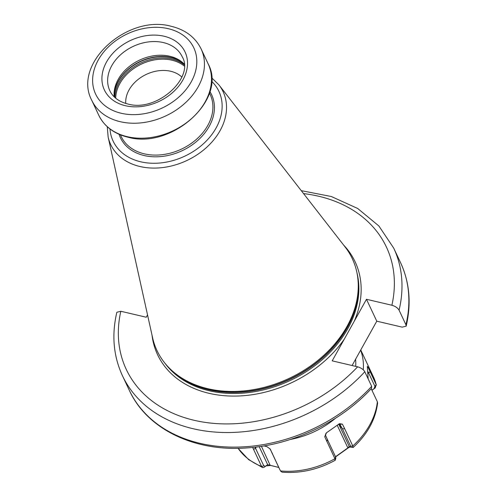<?xml version="1.0" encoding="UTF-8"?>
<svg xmlns="http://www.w3.org/2000/svg" width="497" height="497" viewBox="0 0 497 497"><rect width="100%" height="100%" fill="white"/><g stroke="black" fill="none" stroke-linecap="round" stroke-linejoin="round"><path stroke-width="0.75" d="M181.827 77.047A32.286 24.365 154.8 0 0 170.701 71.27A32.286 24.365 -25.2 0 0 139.725 78.246A32.286 24.365 -25.2 0 0 125.747 103.432M114.198 96.847A39.971 30.168 -25.2 0 1 114.08 95.169A39.971 30.168 -25.2 0 1 169.788 56.248A39.971 30.168 154.8 0 1 182.896 62.796A39.971 30.168 154.8 0 1 184.114 63.951M108.147 137.06L152.548 337.531A107.924 81.452 -25.2 0 0 172.422 371.029A107.924 81.452 -25.2 0 0 207.827 388.697A107.924 81.452 154.8 0 0 358.225 283.613A107.924 81.452 154.8 0 0 345.092 246.947L218.953 84.931A62.106 46.873 154.8 0 1 209.927 144.173A62.106 46.873 154.8 0 1 139.961 166.507A62.106 46.873 -25.2 0 1 108.147 137.06L107.265 126.723M122.442 375.713L129.313 390.319C147.087 429.346 194.874 452.158 247.363 447.89C293.013 444.858 340.812 421.934 371.588 388.306L371.669 386.349L364.804 371.75A149.889 113.123 154.8 0 1 122.442 375.713C113.415 356.113 111.545 334.959 116.845 312.253L120.821 311.265L146.236 317.229L147.534 314.893M364.804 371.75C363.437 369.457 361.046 367.811 357.616 366.817L332.201 360.853L344.315 339.084L366.469 299.281L391.884 305.245C395.314 306.239 397.712 307.885 399.072 310.178L405.943 324.777L406.167 326.162L402.191 327.144L376.776 321.18L352.093 365.519M366.469 299.281L376.776 321.18M270.809 465.453L266.044 465.888L263.919 467.422L262.646 467.596L261.59 466.472L252.65 447.43M266.951 446.66L263.907 445.908M279.941 469.827L270.225 449.071L266.932 446.654M334.903 460.297L334.997 458.812L324.752 436.813L326.486 432.781L339.526 423.655L342.433 424.177L344.657 428.7L342.483 428.874L339.526 423.655M352.957 447.399L352.783 445.971L344.657 428.7M350.062 446.84L347.906 448.12L349.186 446.343L350.752 447.194L353.168 447.455C367.364 434.372 375.508 419.586 377.602 403.104L377.372 401.793L371.216 388.71M367.326 366.326L368.171 379.056M367.339 366.743L367.917 367.003L370.054 371.514L368.731 373.191L367.935 371.501M376.204 384.591A76.712 57.894 -25.2 0 0 373.427 376.9L376.372 385.057L370.054 371.514M253.458 449.201L255.595 448.406L263.764 465.782L265.497 466.236L267.672 464.676L278.792 467.441M255.029 447.17L255.595 448.406L256.036 447.045M272.468 453.662L269.883 448.629M279.854 469.69L271.611 452.164M280.743 471.237L282.054 472.15C300.25 473.61 317.968 469.653 335.226 460.272L335.885 457.824M375.185 387.933L374.048 388.685L374.937 386.362L376.248 384.697L375.185 387.933L371.961 390.294M326.821 441.442L327.455 439.603L335.63 456.985L335.574 457.812M324.752 436.813L325.386 434.987L327.455 439.603M325.957 433.353L325.386 434.987M342.433 424.177L338.438 424.252M350.547 447.114L350.658 446.25L342.483 428.874L338.923 424.531A1.534 1.516 83 0 0 338.556 424.165M278.805 467.466L271.859 465.739M347.906 448.12L335.4 457.054M266.044 465.888L267.672 464.676L259.179 446.635M263.919 467.422L265.497 466.236M270.144 465.26L261.41 446.306M335.475 456.768L347.875 447.903L337.183 425.171M367.917 367.003L367.445 367.606M374.937 386.362L368.731 373.191L368.06 373.179M371.918 390.201L374.048 388.685M372.352 389.94L371.93 390.226M115.702 98.207A40.35 30.454 -25.2 0 1 171.943 60.193A40.35 30.454 154.8 0 1 184.207 65.977M184.176 64.809A40.891 30.864 154.8 0 0 171.819 59A40.891 30.864 -25.2 0 0 114.819 97.437M114.211 96.859A40.891 30.864 -25.2 0 1 171.216 57.72A40.891 30.864 154.8 0 1 184.12 63.976M183.654 63.492A40.829 30.814 154.8 0 0 171.055 57.484A40.829 30.814 -25.2 0 0 114.142 96.194M163.345 42.562A39.971 30.168 -25.2 0 0 120.653 54.682A39.971 30.168 -25.2 0 0 109.843 90.721C112.987 97.306 118.951 101.717 127.723 103.96C156.828 112.707 194.967 77.526 182.175 56.689A39.971 30.168 -25.2 0 0 163.345 42.562M164.053 36.231A44.581 33.647 -25.2 0 0 106.526 62.007A44.581 33.647 -25.2 0 0 125.387 105.712A44.581 33.647 -25.2 0 0 182.915 79.93A44.581 33.647 -25.2 0 0 164.053 36.231M168.259 28.683A54.266 40.959 -25.2 0 0 98.232 60.062A54.266 40.959 -25.2 0 0 121.181 113.26A54.266 40.959 -25.2 0 0 191.208 81.875A54.266 40.959 -25.2 0 0 168.259 28.683M91.771 100.338A60.417 45.6 -25.2 0 0 120.237 121.697A60.417 45.6 -25.2 0 0 184.766 103.376A60.417 45.6 -25.2 0 0 201.105 48.899C195.302 37.294 185.393 29.77 171.378 26.347C127.835 13.866 72.146 63.498 91.771 100.338L98.816 115.323A60.417 45.6 -25.2 0 0 127.282 136.681A60.417 45.6 154.8 0 0 191.811 118.361A60.417 45.6 154.8 0 0 208.156 63.883C227.657 99.394 171.403 149.802 127.785 137.16C114.006 133.755 104.345 126.48 98.816 115.323M209.43 92.958L210.188 94.567A49.197 37.126 154.8 0 1 196.88 138.924A49.197 37.126 154.8 0 1 144.335 153.84A49.197 37.126 -25.2 0 1 121.156 136.451L120.404 134.842M119.038 134.271A50.427 38.058 -25.2 0 0 144.149 155.53A50.427 38.058 154.8 0 0 199.726 138.626A50.427 38.058 154.8 0 0 209.864 91.541M211.567 81.197A58.46 44.121 154.8 0 1 208.672 138.433A58.46 44.121 154.8 0 1 140.663 161.786A58.46 44.121 -25.2 0 1 109.98 128.984M358.225 283.613L358.269 284.949A107.371 81.03 154.8 0 1 208.647 389.493A107.371 81.03 -25.2 0 1 173.422 371.911L172.422 371.029M171.117 369.836A107.309 80.986 -25.2 0 0 208.802 389.729A107.309 80.986 154.8 0 0 312.271 366.171A107.309 80.986 154.8 0 0 358.138 281.849M356.958 272.778A107.309 80.986 154.8 0 1 318.005 363.239A107.309 80.986 154.8 0 1 209.299 390.772A107.309 80.986 -25.2 0 1 164.88 363.139M152.014 335.108A109.154 82.378 -25.2 0 0 209.013 393.307A109.154 82.378 154.8 0 0 344.315 339.084M120.821 311.265A143.739 108.483 -25.2 0 0 194.01 420.263A143.739 108.483 -25.2 0 0 357.616 366.817M391.884 305.245A143.739 108.483 -25.2 0 0 303.555 193.6M343.564 244.99A109.154 82.378 154.8 0 1 354.355 321.05M129.313 390.319A149.889 113.123 -25.2 0 0 371.669 386.349M405.943 324.777A149.889 113.123 -25.2 0 0 400.57 262.696C409.596 282.302 411.466 303.456 406.167 326.162M400.57 262.696L393.699 248.096A149.889 113.123 154.8 0 1 399.072 310.178M355.703 366.37A70.562 53.254 -25.2 0 0 355.597 359.225M261.59 466.472A76.712 57.894 154.8 0 1 238.088 448.306M280.594 470.932A76.712 57.894 -25.2 0 0 334.947 458.712M352.783 445.971A76.712 57.894 -25.2 0 0 377.372 401.793M360.654 350.143A76.712 57.894 154.8 0 1 363.276 369.811M335.68 418.139A76.712 57.894 154.8 0 1 290.434 439.429M261.639 466.571L263.764 465.782M280.637 471.032L279.78 469.541M334.997 458.812L335.63 456.985M352.827 446.07L350.658 446.25M277.543 467.174L277.046 467.037M338.923 424.525L349.186 446.343M201.105 48.899L208.156 63.883M218.953 84.931L211.548 77.656M393.699 248.096L378.869 225.961L357.685 208.473L331.344 196.52L301.269 190.662M360.754 349.963L373.427 376.9M238.051 448.306L248.606 459.607L262.621 467.59M271.356 465.602L271.89 465.751"/></g></svg>
